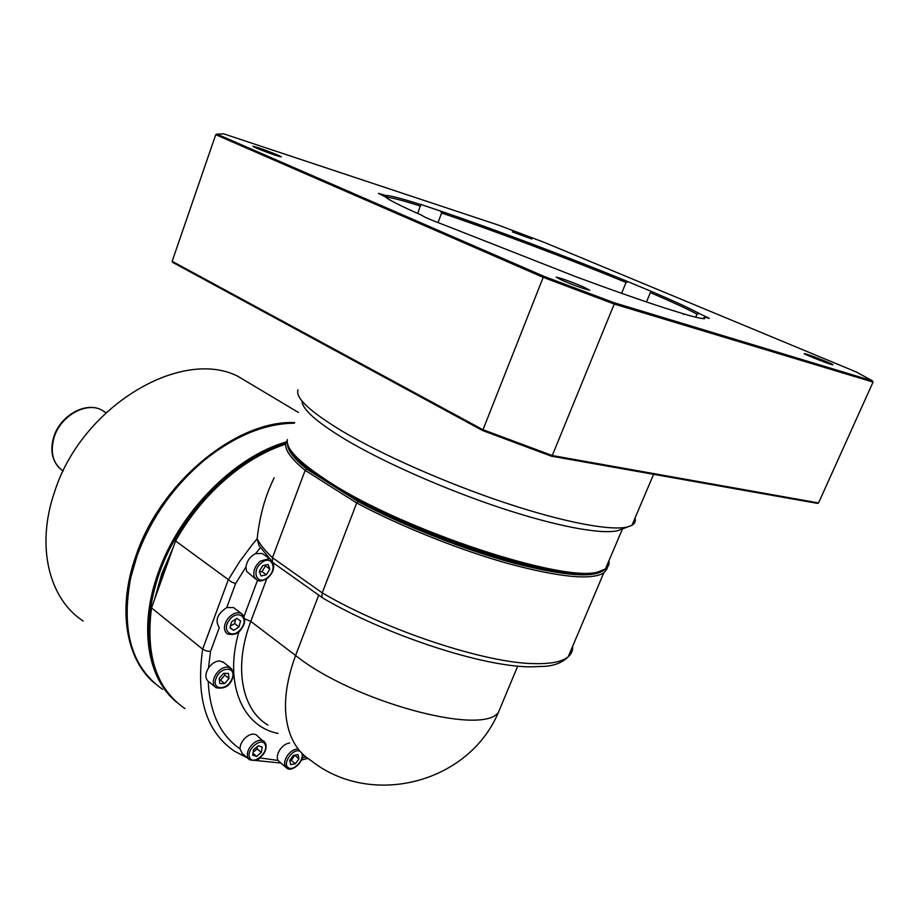 <?xml version="1.0" encoding="UTF-8"?>
<svg xmlns="http://www.w3.org/2000/svg" width="919" height="919" viewBox="0 0 919 919"><rect width="100%" height="100%" fill="white"/><g stroke="black" fill="none" stroke-linecap="round" stroke-linejoin="round"><path stroke-width="1.38" d="M294.62 422.602C237.171 419.903 160.791 481.74 136.035 555.535C116.92 608.642 125.914 659.762 154.943 683.518M83.169 621.014C49.155 599.131 35.703 546.414 54.497 492.159C81.286 406.485 181.123 347.382 237.803 376.262L254.873 386.462M162.594 689.342C131.463 667.355 120.86 630.032 130.785 577.385L136.942 556.236C151.061 517.914 173.84 485.657 205.293 459.454C235.482 435.606 265.189 423.51 294.402 423.188M286.441 441.913C234.827 456.329 179.251 512.078 158.229 572.778C138.482 626.999 147.419 678.808 176.781 702.311M159.159 678.475C145.248 649.894 145.305 614.8 159.332 573.192C180.147 513.181 234.862 457.972 285.958 443.234M170.233 555.754L162.697 573.973L157.138 592.238M154.656 599.131L161.916 573.376L173.117 547.701M321.88 596.787L323.132 598.235C385.589 634.834 481.269 666.493 530.148 666.861L545.392 666.298C555.133 665.482 562.75 662.3 568.218 656.752C562.394 661.68 551.182 663.977 534.594 663.633C485.772 663.323 386.187 630.457 322.247 592.881L321.88 596.787M604.863 569.332C595.673 578.338 565.426 576.305 514.123 563.209C464.577 549.884 403.188 525.588 358.215 501.625L356.71 502.98L322.247 592.881L272.472 557.707L272.426 561.716L273.724 563.232M299.881 461.327L317.48 475.893L347.003 494.548C417.41 535.639 541.693 576.718 583.381 573.605M301.96 400.937C302.133 409.173 316.458 421.936 344.935 439.248C382.649 461.797 443.923 489 499.982 507.656C556.052 526.311 601.198 534.674 617.74 530.677L631.927 525.312C634.903 523.554 635.959 521.073 635.086 517.891M298.009 389.736C295.033 397.686 309.783 411.517 342.27 431.206C381.649 454.583 445.922 483.038 504.623 502.636C563.358 522.222 610.388 531.067 627.332 527.012M608.929 560.716C609.573 564.151 608.412 566.897 605.426 568.976L622.519 528.85M605.426 568.976L598.924 571.618C566.414 583.979 402.752 530.332 328.876 481.74C299.445 462.739 285.602 448.69 287.348 439.581M289.14 447.656C293.023 456.709 306.452 468.587 329.416 483.291C402.637 531.515 564.668 584.599 597.04 572.319L601.037 571.032M289.749 760.438L291.289 760.392L294.792 755.154M285.889 767.399L277.998 760.427C276.585 757.336 277.32 753.626 280.215 749.295C283.075 745.527 286.246 743.425 289.703 742.977M253.162 752.121L257.24 748.951L257.297 746.619M248.635 758.991L242.283 753.546L239.974 748.859C240.089 744.597 242.111 740.703 246.039 737.153C249.957 734.097 253.334 733.316 256.206 734.809L257.159 735.614M219.354 679.991L220.491 680.152L224.833 675.132L224.408 673.351M239.974 748.859C220.284 735.223 209.693 712.696 208.222 681.266C205.006 678.188 205.098 673.765 208.498 667.998C211.784 663.438 215.54 661.071 219.779 660.899L223.96 662.656M184.949 708.572C156.586 689.009 145.443 655.442 151.52 607.896L175.552 540.935L231.749 582.141L235.643 583.519L245.97 566.897C246.947 560.82 250.163 556.386 255.62 553.617L262.237 553.468L263.627 554.444M272.771 562.325L259.009 545.61L257.171 538.775L252.553 544.301L239.572 561.681L228.142 580.073L202.662 649.17L206.338 650.928L210.52 651.399L219.308 627.643C214.736 620.635 217.217 613.949 226.729 607.585L233.541 607.551L234.85 608.55M230.451 626.092L234.724 623.576L235.551 619.245M259.445 571.917L262.03 571.618L265.465 565.897L265.04 565.128M255.723 579.062L246.556 571.308L245.97 566.897M830.983 364.338C824.033 362.281 801.563 353.16 804.493 353.597L806.342 354.068C813.326 356.158 835.543 365.165 832.729 364.774L830.983 364.338M562.175 280.364L556.213 277.113C561.463 278.273 570.596 281.559 583.611 286.946L589.745 290.278C584.438 289.094 575.248 285.786 562.175 280.364M258.136 147.695C267.199 150.659 283.109 157 281.134 156.885L276.217 155.506C267.165 152.554 251.036 146.121 253.07 146.27L258.136 147.695M531.848 239.009L512.331 231.921L531.848 239.009M551.297 456.157L817.313 503.359L818.553 502.934L552.262 455.537L482.659 429.587L172.152 261.306L172.726 262.42L482.67 430.563L551.297 456.157L552.262 455.537L614.237 304.051L873.05 382.086L818.553 502.934M683.69 314.562L684.23 314.068L665.31 308.187C641.542 300.479 611.79 290.013 576.064 276.791L445.543 225.488C430.506 219.802 422.729 216.459 422.2 215.46C400.202 205.707 387.898 199.503 385.291 196.827L378.444 193.381L385.773 195.483L386.577 197.884M695.729 317.204L697.004 314.172L699.244 313.494L709.33 318.365L704.85 317.124L702.759 318.594M699.244 313.494C689.939 308.405 673.822 300.984 650.905 291.243L646.505 301.949M650.365 292.621C672.317 301.995 687.871 309.175 697.004 314.172M417.766 213.484L420.776 204.397L440.419 211.048L441.637 213.013L437.984 222.616M872.51 380.891L614.064 302.719L543.979 276.366L216.907 134.117L223.742 133.852L498.259 225.063L544.393 242.444L856.405 372.023L872.51 380.891L873.05 382.086M420.764 204.592C403.223 198.998 391.931 195.965 386.91 195.506L385.773 195.483M441.637 213.013C492.699 230.198 568.654 258.802 626.057 282.443L628.228 281.765C569.883 257.745 492.228 228.498 440.419 211.048M628.228 281.765L650.905 291.243M684.23 314.068C695.442 317.331 702.231 318.87 704.609 318.663L704.85 317.124M621.612 293.31L626.057 282.443M386.761 197.39L387.738 197.401C392.62 197.826 403.567 200.721 420.546 206.097M482.67 430.563L543.186 277.331L614.237 304.051L614.064 302.719M216.493 134.277L215.735 134.679L172.152 261.306M216.907 134.117L215.735 134.679L543.186 277.331L543.979 276.366M268.003 564.461L269.83 569.022L266.395 574.766L261.099 575.972L259.238 571.423L262.696 565.644L268.003 564.461M265.465 565.897L269.83 569.022M266.395 574.766L262.03 571.618M236.849 618.395L240.56 620.911L238.986 626.873L233.713 630.342L229.991 627.849L231.554 621.864L236.849 618.395M238.986 626.873L234.724 623.576M230.072 627.516L233.713 630.342M223.547 673.34L228.463 673.409L229.015 678.521L224.673 683.564L219.744 683.518L219.181 678.394L223.547 673.34M229.015 678.521L224.833 675.132M220.491 680.152L224.673 683.564M253.541 749.789L258.296 745.78L262.179 747.09L261.318 752.397L256.585 756.406L252.679 755.119L253.541 749.789M252.966 753.327L256.585 756.406M257.24 748.951L261.318 752.397M289.726 760.472L293.345 755.429L297.963 754.579L298.962 758.761L295.355 763.781L290.737 764.654L289.726 760.472M291.289 760.392L295.355 763.781M294.884 755.372L298.962 758.761M358.215 501.625L347.003 494.548M317.48 475.893L306.843 469.172C293.678 458.432 287.256 450 287.578 443.877M287.199 440.661C282.592 446.76 288.577 456.663 305.154 470.344L356.71 502.98C400.466 526.346 459.753 550.067 508.862 563.761C559.786 577.304 591.411 580.371 603.737 572.951L607.022 568.93L607.402 567.218M274.184 477.823C265.292 495.617 259.629 515.938 257.171 538.775C259.939 544.393 265.028 550.699 272.472 557.707L305.154 470.344L306.843 469.172M175.552 540.935C192.22 511.699 213.323 487.621 238.848 468.701C254.345 457.432 269.991 449.242 285.786 444.13M247.245 757.796L234.483 751.202C206.293 731.972 195.69 697.958 202.662 649.17L151.52 607.896M517.719 666.091L498.431 712.363C468.265 783.85 370.368 807.996 311.082 760.576C302.477 755.361 295.918 747.606 291.38 737.314C282.317 715.269 283.718 687.998 295.585 655.488C352.609 701.289 482.027 736.429 498.431 712.363L502.142 703.449M63.158 471.033C52.842 463.704 49.856 452.389 54.198 437.076C60.815 415.549 86.788 401.293 102.101 410.23L105.892 412.769M297.044 749.031C293.586 749.479 290.404 751.593 287.532 755.384C283.902 761.139 283.638 765.389 286.751 768.123L286.751 768.123M301.673 753.04C305.108 758.899 293.873 771.5 288.486 767.802C281.696 764.47 292.759 747.94 299.617 751.145M264.661 741.932L263.546 740.955C260.697 739.462 257.297 740.266 253.38 743.345C248.245 748.273 246.407 753.098 247.866 757.807L249.566 759.795C260.261 761.828 258.767 757.693 263.179 754.556C265.947 750.559 266.751 746.871 265.614 743.494L256.206 734.809M249.704 757.635C245.626 749.961 261.926 736.245 265.132 744.597C269.106 752.224 253.058 765.849 249.704 757.635M231.68 668.929L227.315 666.964C221.571 667.516 217.194 671.077 214.173 677.659C212.622 682.357 213.265 685.712 216.091 687.722C224.167 689.261 229.647 686.16 232.53 678.429C234.437 674.937 233.702 671.375 230.301 667.757L222.777 661.703M216.091 678.36C220.33 666.022 237.056 666.39 232.059 678.567C227.923 690.72 211.163 690.651 216.091 678.36M226.729 607.585L235.643 583.519M227.142 633.754L227.464 633.949C233.863 635.477 238.572 633.696 241.594 628.607C245.798 622.852 245.672 617.786 241.226 613.398C236.688 611.629 232.128 613.524 227.544 619.084C223.535 625.494 223.397 630.377 227.142 633.754M242.754 614.627L233.541 607.551M229.21 620.291C237.263 608.677 249.807 617.327 241.295 628.412C233.415 639.946 220.64 631.571 229.21 620.291M257.515 580.268L243.972 616.557M267.992 725.114C241.674 709.79 233.369 667.033 250.795 621.405L244.569 618.786M269.106 558.649L260.261 561.164C254.793 566.173 252.828 571.457 254.356 576.994L257.09 580.05C259.204 581.75 262.696 581.095 267.59 578.062C272.679 573.445 274.586 568.401 273.334 562.933M261.536 562.784C271.99 554.088 278.135 569.631 267.532 577.58C257.217 586.356 250.784 570.871 261.536 562.784M318.709 595.121L295.585 655.488L250.795 621.405L266.797 578.66M208.498 667.998L210.52 651.399M277.998 760.427L259.962 757.922M305.935 756.957L302.282 757.853M238.974 631.491C223.731 683.656 242.363 726.596 278.055 733.396M255.62 553.617L260.33 547.758M572.629 646.356C572.951 650.491 571.48 653.96 568.218 656.752L603.737 572.951M53.876 436.571C60.459 415.331 86.122 401.017 102.101 410.23L105.846 412.803M298.376 412.436L237.803 376.262M322.443 597.775L273.977 563.37M653.604 474.307L631.927 525.312M386.899 197.39L386.681 197.964M387.738 197.401L386.91 195.506M268.199 557.684L262.237 553.468M214.931 686.757L208.636 681.553M287.096 768.33C292.403 772.098 303.775 761.885 302.661 754.039M597.04 572.319L598.924 571.618M255.287 760.427L280.697 763.034M301.466 760.059L307.773 758.37M53.853 436.651C49.994 449.345 51.763 459.741 59.161 467.851"/></g></svg>
